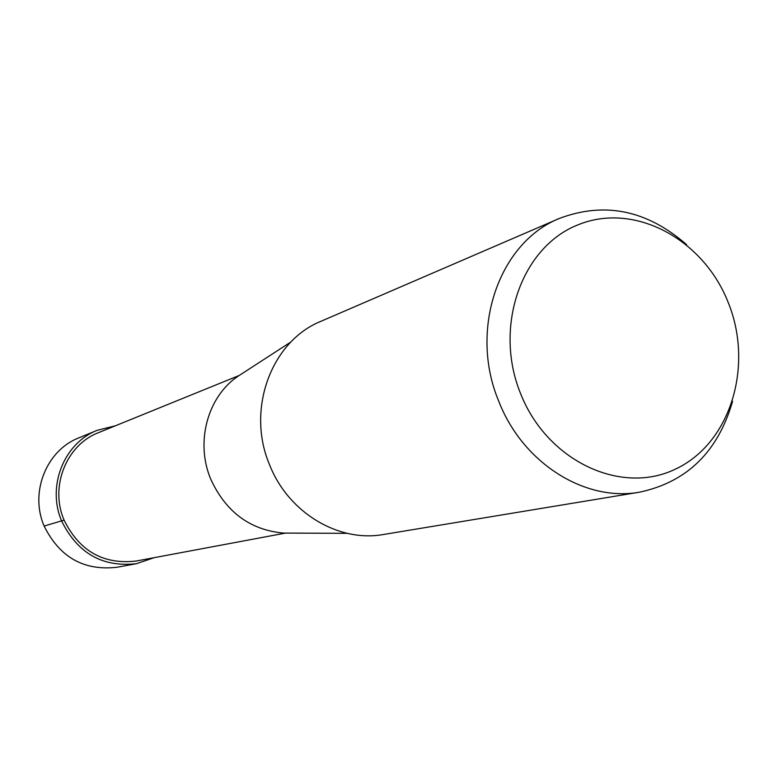 <?xml version="1.0" encoding="UTF-8"?>
<svg xmlns="http://www.w3.org/2000/svg" width="778" height="778" viewBox="0 0 778 778"><rect width="100%" height="100%" fill="white"/><g stroke="black" fill="none" stroke-linecap="round" stroke-linejoin="round"><path stroke-width="1.17" d="M136.451 563.69L116.856 567.279C83.839 570.994 59.605 557.252 44.142 526.064C29.496 492.464 46.427 450.277 78.86 437.858L97.289 430.283C63.981 443.022 46.612 486.503 61.705 521.143C77.625 553.314 102.54 567.502 136.451 563.69L154.141 557.68M115.426 425.78L97.289 430.283M639.895 492.114L383.651 534.467C338.644 542.723 288.375 512.76 269.655 464.981C245.916 409.656 271.23 341.182 321.061 321.246L559.538 218.365C498.873 242.425 468.589 329.833 498.834 401.438C522.748 463.221 585.192 502.257 639.895 492.114C687.12 481.913 718.016 451.648 732.575 401.331M686.575 244.642C647.131 210.177 604.778 201.424 559.538 218.365M520.599 393.658C547.148 461.082 621.087 495.615 675.508 469.085C730.357 443.528 753.921 366.428 728.412 302.982C703.701 239.206 634.615 201.784 578.317 224.706C521.649 246.616 493.223 326.595 520.599 393.658M290.048 533.105L283.455 533.086C250.088 529.974 225.863 512.012 210.77 479.209C195.249 442.594 207.318 397.305 237.504 376.571L243.037 372.983M285.234 533.144L136.257 561.026C103.532 564.809 79.473 551.184 64.097 520.142C49.549 486.727 66.383 444.802 98.563 432.626L238.972 375.56M44.142 526.064L64.107 520.142M283.455 533.086L347.183 533.329M237.504 376.571L290.991 341.912"/></g></svg>
